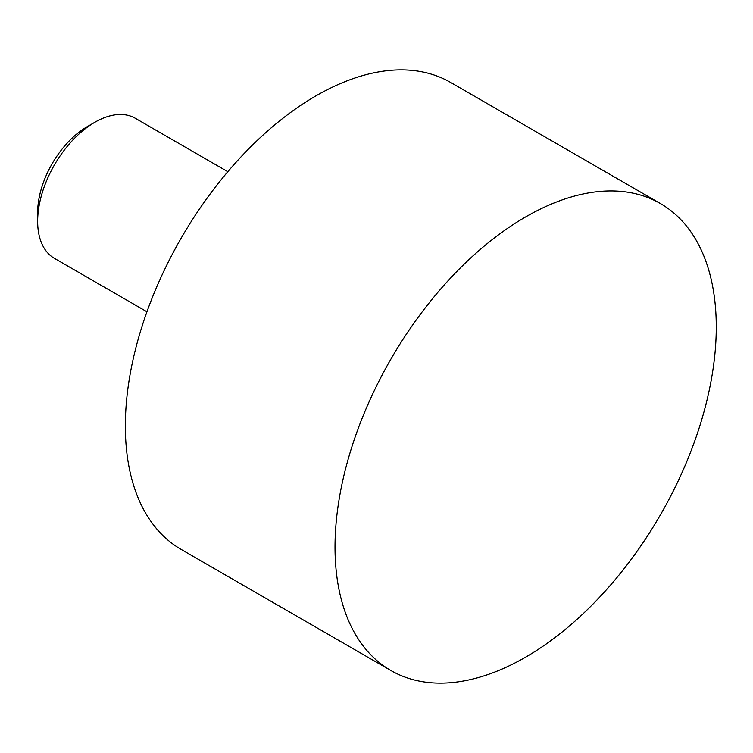 <?xml version="1.0" encoding="UTF-8"?>
<svg xmlns="http://www.w3.org/2000/svg" width="753" height="753" viewBox="0 0 753 753"><rect width="100%" height="100%" fill="white"/><g stroke="black" fill="none" stroke-linecap="round" stroke-linejoin="round"><path stroke-width="1.13" d="M37.65 221.326L37.65 212.515A70.095 40.464 -60 0 1 87.207 126.673A70.095 40.464 -60 0 1 87.216 126.673L94.84 122.268A80.872 46.695 120 0 0 37.65 221.326A80.872 46.695 120 0 0 54.404 258.345L146.939 311.77M525.641 216.92A269.583 155.645 120 0 0 349.533 454.473A269.583 155.645 120 0 0 390.854 670.499A269.583 155.645 120 0 0 525.641 657.143A269.583 155.645 120 0 0 701.758 419.581A269.583 155.645 120 0 0 660.437 203.564A269.583 155.645 120 0 0 525.641 216.92M660.437 203.564L450.746 82.501A269.583 155.645 120 0 0 315.959 95.857A269.583 155.645 120 0 0 139.851 333.419A269.583 155.645 120 0 0 181.172 549.436L390.854 670.499M227.811 171.693L135.276 118.268A80.872 46.695 120 0 0 94.84 122.268L87.207 126.673"/></g></svg>
